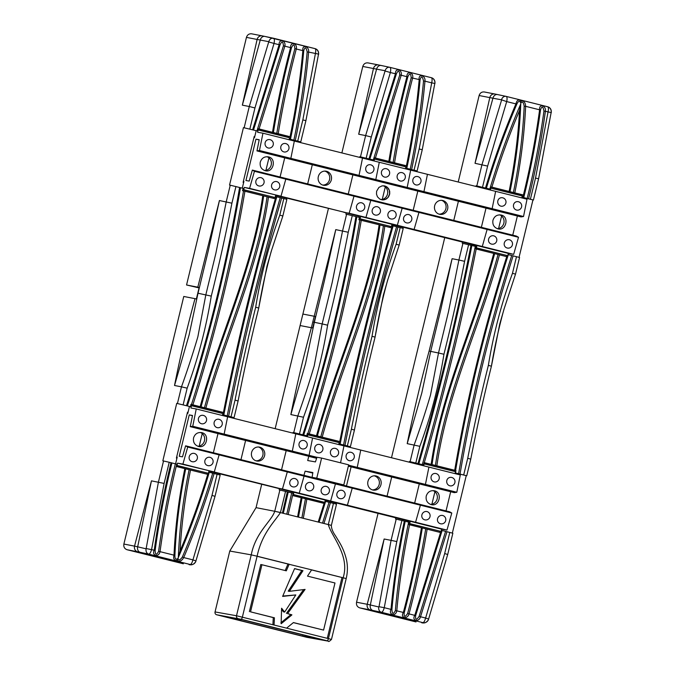 <?xml version="1.0" encoding="UTF-8"?>
<svg xmlns="http://www.w3.org/2000/svg" width="675" height="675" viewBox="0 0 675 675"><rect width="100%" height="100%" fill="white"/><g stroke="black" fill="none" stroke-linecap="round" stroke-linejoin="round"><path stroke-width="1.01" d="M328.413 208.558L302.889 314.052L315.503 316.516L314.111 322.253A2460.974 2321.249 100.1 0 0 312.727 327.999A29.582 0.633 -166.4 0 0 311.352 327.729L300.105 325.544L302.889 314.052L314.162 316.246A29.565 0.633 13.6 0 1 315.503 316.516L314.542 320.49M302.628 636.12L224.716 616.646L242.688 619.852L320.608 639.326L302.628 636.12L302.923 634.905M325.569 501.356L324.945 503.643L324.076 503.407L318.203 522.045L328.312 524.568C331.391 536.262 350.19 555.601 343.145 577.724L328.413 638.617L286.58 628.155L293.431 622.561L323.587 630.096L334.986 582.989L307.496 576.121L311.631 569.843L346.199 578.559C347.684 572.316 347.794 566.123 346.528 559.972C344.933 553.213 342.368 546.986 338.808 541.291L335.618 536.009C332.817 532.06 331.4 528.525 331.358 525.412L336.504 504.149L325.004 501.255M338.901 443.812L350.401 446.707L349.726 447.314M338.884 443.888L349.886 446.639M293.068 432.439L306.762 435.755L293.068 432.439L292.908 433.114M324.076 503.407L292.722 495.577L293.279 493.273L279.172 489.89L279.45 488.742M303.699 434.978C326.498 363.572 344.199 290.832 356.813 216.759L346.587 214.279L342.554 230.943L332.168 282.555L322.161 323.916L314.356 322.304A29.557 0.633 -166.4 0 0 314.111 322.253A2477.292 2337.162 100.1 0 0 312.727 327.999A29.649 0.633 -166.4 0 0 311.352 327.729C303.497 356.484 296.671 385.433 290.866 414.568L305.463 363.909L314.356 322.304L324.363 280.943L335.77 229.618L311.352 327.729L300.105 325.544L275.155 428.676M340.141 444.091C354.712 370.626 372.389 297.877 393.162 225.838L392.453 225.644L391.897 227.939L358.872 219.729L359.463 217.434L356.813 216.759M359.851 219.957C347.473 292.427 330.126 363.631 307.817 433.569L340.175 441.644L339.626 443.939M306.762 435.755L307.268 433.451L307.817 433.569M340.175 441.644L338.268 441.298L338.015 442.327M323.544 502.158L323.291 503.212M350.401 446.707L354.434 430.043C360.517 398.891 367.402 367.917 375.081 337.129L375.081 337.129C378.245 318.001 382.404 299.135 387.543 280.505L399.187 245.067L403.22 228.412L393.162 225.838M396.579 226.69C375.832 298.654 358.163 371.402 343.567 444.943M405.608 168.067L417.116 170.961L416.433 171.568M402.975 227.197L402.722 228.243M373.773 160.068L359.783 156.701L373.773 160.068L374.279 157.756L375.41 158.026L406.873 165.89L406.325 168.193M346.587 214.279L345.878 214.144L346.157 212.996M392.453 225.644L391.711 225.509M416.593 170.893L405.591 168.143M369.849 159.097L396.326 74.047C398.132 69.938 399.288 70.208 399.786 74.866L373.3 159.958M329.046 502.234L322.515 523.142M319.089 522.264L325.628 501.382M390.251 226.412L389.998 227.467M382.261 199.42L385.29 186.916M291.701 492.902L286.74 514.198M283.281 513.337L288.242 492.033M336.268 502.943L336.015 503.989M328.345 524.45L331.231 525.403L328.312 524.568L333.458 503.314M215.047 611.93A2.362 2.228 100.1 0 0 216.65 614.765L241.051 619.27A2.362 0.785 104 0 0 242.376 617.11L257.108 556.217L289.153 564.224L286.31 570.831L261.934 564.739L250.535 611.845L274.421 617.811L274.075 625.033L236.503 615.752L215.047 611.93L229.778 551.036L256.053 507.651L261.698 484.304M295.819 594.937L282.623 596.405L294.578 568.603L302.974 570.696L289.373 591.334L305.083 589.418L287.584 613.6L291.836 614.992L281.137 623.742L281.593 608.226L284.639 612.082L295.819 594.937L282.774 596.05M284.639 612.082L283.475 611.871L281.534 609.415M291.836 614.992L290.68 614.79L280.884 622.789M291.743 614.638L290.68 614.79M287.584 613.6L290.579 614.436M303.64 589.587L286.419 613.389M289.373 591.334L288.217 591.131L301.818 570.493L302.974 570.696M294.545 568.679L301.818 570.493M311.588 569.919L341.989 577.513L327.274 638.331M343.145 577.724L341.989 577.513M323.587 630.096L293.355 622.62M274.421 617.811L273.265 617.6L272.919 624.746M250.535 611.845L273.265 617.6M261.934 564.739L260.778 564.528L249.379 611.634M311.631 569.843L287.989 564.022L285.188 570.544M257.091 556.293L287.989 564.022M216.65 614.765L307.015 637.352A2.362 2.228 100.1 0 0 307.302 637.403M341.871 152.93L362.787 66.454L373.461 68.529L358.687 134.232L376.599 69.137A11684.638 730.088 15.4 0 1 385.13 70.74A4.733 3.763 -78 0 1 389.694 67.289A4.733 3.763 -78 0 1 389.829 67.323C390.8 67.753 390.977 69.483 390.361 72.52L395.457 73.794L368.972 158.853M368.255 62.952L368.035 62.902C365.42 62.648 363.673 63.838 362.787 66.454M256.053 507.651L274.733 511.279C271.578 521.21 255.639 532.263 251.235 554.858L257.108 556.217C261.9 533.52 274.303 522.003 280.429 512.603L318.203 522.045M279.88 490.025L274.733 511.279L280.429 512.603L285.567 491.349M406.797 168.328C412.973 139.067 417.403 109.544 420.086 79.76C421.259 75.659 422.407 76.081 423.52 81.025C420.803 110.658 416.374 140.046 410.214 169.18M423.52 81.025L424.963 81.169C425.798 75.381 418.179 73.069 419.183 79.718C416.585 108.641 412.324 137.329 406.401 165.772M274.733 511.279L280.454 512.485M406.873 165.89L404.975 165.552L404.73 166.59M374.254 157.874L404.975 165.552M359.615 157.368L359.783 156.701M307.252 433.553L338.268 441.298M305.446 498.774L301.868 517.961M383.4 225.838C373.022 298.679 340.023 365.943 320.794 436.818M298.46 517.134L302.046 497.922M317.393 435.966C336.428 365.504 369.546 298.173 379.991 224.986M385.13 70.74L365.631 135.582L358.687 134.232M420.086 79.76L412.619 78.081C414.011 72.191 406.569 70.403 406.932 76.663C399.566 104.6 393.533 132.84 388.834 161.384M389.711 161.62C394.402 133.085 400.435 104.853 407.801 76.925C409.641 72.824 410.771 73.086 411.21 77.718C403.836 105.671 397.803 133.92 393.12 162.472M422.255 149.698L434.818 83.455L431.713 82.848C432.321 79.81 432.194 78.097 431.325 77.692L389.829 67.323M375.41 158.026L401.195 75.229C402.545 69.339 395.061 67.5 395.457 73.794L396.326 74.047M385.231 71.061L390.361 72.52A27411.328 25854.981 -79.9 0 0 371.292 137.025L365.631 135.582L360.484 156.836M299.464 433.898L303.497 417.243C314.491 387.366 322.523 356.678 327.603 325.181L322.161 323.916L314.212 365.774C309.445 382.075 303.969 398.79 297.81 415.918L293.777 432.582M378.717 64.986A4.733 4.278 101 0 0 378.515 64.935A4.733 4.278 101 0 0 373.461 68.529A29.616 0.793 13.5 0 1 376.599 69.137A4.733 3.763 102 0 1 381.223 65.492L389.863 67.331M411.632 169.518C417.8 140.324 422.246 110.869 424.963 81.169L431.713 82.848A27411.328 25854.981 -79.9 0 1 419.175 148.989L422.255 149.715L417.116 170.961M375.047 337.129L383.307 295.312L387.998 279.045M431.359 77.701C435.763 79.051 434.978 84.78 434.818 83.455L434.86 83.168A4.733 4.725 63.3 0 0 431.392 77.709M499.677 214.861A7.096 6.691 -79.9 0 1 497.222 228.639M492.944 220.303C494.362 216.219 497.112 214.464 501.179 215.047C509.583 216.709 506.022 231.339 497.846 228.833C493.973 227.433 492.337 224.589 492.944 220.303M500.749 214.954L501.179 215.047M498.268 228.926L497.846 228.833M517.388 215.992L512.747 235.162M481.368 227.323L486.008 208.145L481.368 227.323M521.767 197.893L522.239 195.953L490.286 188.013M523.53 216.515L527.015 199.201L410.67 170.125L407.185 187.439L492.142 208.668L495.627 191.363L492.142 208.668L523.53 216.515L521.033 216.903L489.645 209.056L492.142 208.668L489.645 209.056L404.688 187.827L407.185 187.439M516.392 236.073L518.501 237.279L487.114 229.441L485.004 228.226L400.056 206.997L402.165 208.204L397.33 225.273L482.288 246.51L487.114 229.441L485.004 228.226L516.392 236.073M475.993 247.877L507.786 255.698L508.343 253.403L513.667 254.348L518.501 237.279M516.586 210.06A4.286 4.008 -98.8 0 1 516.763 201.665A4.286 4.286 0 0 1 521.657 205.242A4.286 4.286 0 0 1 518.079 210.136A4.286 4.008 -98.8 0 1 516.586 210.06M500.892 206.145A4.286 4.008 -98.8 0 1 501.078 197.741A4.286 4.286 0 0 1 505.963 201.319A4.286 4.286 0 0 1 502.386 206.213A4.286 4.008 -98.8 0 1 500.892 206.145M509.406 239.752A4.286 4.025 -60.2 0 1 510.368 240.14A4.286 4.286 0 0 1 511.962 245.987A4.286 4.286 0 0 1 506.107 247.573A4.286 4.025 -60.2 0 1 509.406 239.752M493.712 235.828A4.286 4.025 -60.2 0 1 494.674 236.216A4.286 4.286 0 0 1 496.268 242.063A4.286 4.286 0 0 1 490.421 243.65A4.286 4.025 -60.2 0 1 493.712 235.828M513.667 254.348L482.288 246.51L487.114 229.441L402.165 208.204M508.343 253.403L476.955 245.557L482.288 246.51L475.217 245.244L474.964 246.291M507.786 255.698L476.398 247.852L476.955 245.557M488.843 188.916L488.675 189.624M490.388 190.046L490.852 188.114M266.996 156.71A7.096 6.691 -79.9 0 1 264.541 170.497M260.272 162.152C261.689 158.068 264.431 156.313 268.498 156.895C276.91 158.557 273.35 173.188 265.165 170.682C261.293 169.29 259.664 166.447 260.272 162.152M268.076 156.803L268.498 156.895M265.587 170.775L265.165 170.682M284.715 157.84L280.074 177.01L284.715 157.84M242.806 189.599L275.105 197.547L275.662 195.252L280.994 196.206L285.82 179.128L370.777 200.365L368.668 199.159L283.711 177.922L285.82 179.128L283.711 177.922L252.332 170.083L249.21 181.094L245.945 180.512L255.952 139.151L259.175 139.953M255.952 139.151L259.217 139.733L256.964 150.905L259.462 150.517L262.946 133.211L257.622 132.258L258.171 129.963L257.681 129.87M289.086 139.742L289.558 137.801L258.171 129.963M256.964 150.905L288.352 158.752L290.849 158.363L294.334 141.05L262.946 133.211M243.861 181.643L243.312 181.507M283.905 151.917A4.286 4.008 -98.8 0 1 284.091 143.513A4.286 4.286 0 0 1 288.976 147.091A4.286 4.286 0 0 1 285.398 151.985A4.286 4.008 -98.8 0 1 283.905 151.917M268.211 147.994A4.286 4.008 -98.8 0 1 268.397 139.59A4.286 4.286 0 0 1 273.291 143.168A4.286 4.286 0 0 1 269.705 148.061A4.286 4.008 -98.8 0 1 268.211 147.994M276.725 181.6A4.286 4.025 -60.2 0 1 277.695 181.988A4.286 4.286 0 0 1 279.281 187.836A4.286 4.286 0 0 1 273.434 189.422A4.286 4.025 -60.2 0 1 276.725 181.6M261.031 177.677A4.286 4.025 -60.2 0 1 262.001 178.065A4.286 4.286 0 0 1 263.587 183.912A4.286 4.286 0 0 1 257.74 185.507A4.286 4.025 -60.2 0 1 261.031 177.677M275.105 197.547L243.717 189.709L244.274 187.405L280.994 196.206L285.82 179.128L254.441 171.29L252.332 170.083M359.142 218.675L391.441 226.623L391.998 224.328L249.607 188.359L254.441 171.29M244.274 187.405L249.607 188.359M242.814 189.548L243.717 189.709M243.38 181.254L243.928 181.356L242.283 188.165M256.163 130.764L254.492 137.692L253.935 137.599M375.806 179.592L379.291 162.287L294.334 141.05L290.849 158.363L375.806 179.592L373.309 179.98L288.352 158.752L290.849 158.363L259.462 150.517M384.286 185.861L386.918 186.967L388.741 188.916L389.694 191.413L389.711 193.978L388.403 197.083L386.336 198.982L382.852 199.927L379.789 199.091L377.452 196.796L376.49 194.113L376.616 191.227L378.92 187.405L382.134 185.861L384.674 185.937L387.332 187.321L389.34 190.367L389.602 193.97L388.015 197.438L385.214 199.479L381.805 199.825M381.772 199.825A7.096 6.691 100.1 0 0 389.568 194.003A7.096 6.691 100.1 0 0 384.261 185.853A7.096 6.691 -79.9 0 1 389.568 194.003A7.096 6.691 -79.9 0 1 381.772 199.825A7.096 6.691 100.1 0 0 389.568 194.003A7.096 6.691 100.1 0 0 384.261 185.853M434.658 205.748A7.096 6.691 -79.9 0 1 447.736 208.541A7.096 6.691 -79.9 0 1 439.906 214.355A7.096 6.691 -79.9 0 1 434.658 205.748M441.509 200.289A7.096 6.691 -79.9 0 1 439.045 214.135M475.217 245.244L391.973 224.446M275.636 195.37L397.33 225.273M318.313 176.673A7.096 6.691 -79.9 0 1 331.4 179.466A7.096 6.691 -79.9 0 1 323.561 185.279A7.096 6.691 -79.9 0 1 318.313 176.673M325.173 171.214A7.096 6.691 -79.9 0 1 322.701 185.06M365.943 217.434L370.777 200.365M383.282 185.768A7.096 6.691 -79.9 0 1 380.818 199.564M418.939 212.397L416.829 211.191L351.894 194.965L354.004 196.172L418.939 212.397L414.104 229.466L349.169 213.241L354.004 196.172M384.556 177.069A4.286 4.008 -98.8 0 1 384.733 168.666A4.286 4.286 0 0 1 389.627 172.243A4.286 4.286 0 0 1 386.049 177.137A4.286 4.008 -98.8 0 1 384.556 177.069M400.241 180.984A4.286 4.008 -98.8 0 1 400.427 172.589A4.286 4.286 0 0 1 405.321 176.167A4.286 4.286 0 0 1 401.743 181.06A4.286 4.008 -98.8 0 1 400.241 180.984M368.862 173.146A4.286 4.008 -98.8 0 1 369.039 164.742A4.286 4.286 0 0 1 373.933 168.32A4.286 4.286 0 0 1 370.356 173.213A4.286 4.008 -98.8 0 1 368.862 173.146M415.935 184.908A4.286 4.008 -98.8 0 1 416.121 176.512A4.286 4.286 0 0 1 421.014 180.09A4.286 4.286 0 0 1 417.428 184.984A4.286 4.008 -98.8 0 1 415.935 184.908M421.462 192.021L356.535 175.787L359.032 175.407L362.517 158.093L427.444 174.319L423.959 191.632L421.462 192.021M423.959 191.632L359.032 175.407M405.43 168.818L405.894 166.877L374.017 158.946M374.043 160.971L374.515 159.038M372.507 159.84L372.33 160.549M358.872 216.177L358.619 217.232M391.441 226.623L360.062 218.784L360.619 216.481L343.845 212.287L349.169 213.241M359.159 218.624L360.062 218.784M414.104 229.466L360.619 216.481M377.367 206.752A4.286 4.025 -60.2 0 1 378.337 207.141A4.286 4.286 0 0 1 379.924 212.988A4.286 4.286 0 0 1 374.077 214.582A4.286 4.025 -60.2 0 1 377.367 206.752M393.061 210.676A4.286 4.025 -60.2 0 1 394.031 211.064A4.286 4.286 0 0 1 395.618 216.911A4.286 4.286 0 0 1 389.77 218.497A4.286 4.025 -60.2 0 1 393.061 210.676M361.682 202.829A4.286 4.025 -60.2 0 1 362.644 203.217A4.286 4.286 0 0 1 364.238 209.064A4.286 4.286 0 0 1 358.383 210.659A4.286 4.025 -60.2 0 1 361.682 202.829M408.755 214.591A4.286 4.025 -60.2 0 1 409.725 214.979A4.286 4.286 0 0 1 411.311 220.835A4.286 4.286 0 0 1 405.464 222.421A4.286 4.025 -60.2 0 1 408.755 214.591M432.962 490.598A7.096 6.691 -79.9 0 1 430.507 504.385M426.237 496.049C427.655 491.957 430.397 490.21 434.472 490.792C442.876 492.446 439.315 507.085 431.131 504.579C427.258 503.179 425.63 500.335 426.237 496.049M434.042 490.7L434.472 490.792M431.553 504.664L431.131 504.579M450.681 491.737L446.04 510.907M414.661 503.061L419.293 483.891L414.661 503.061M455.06 473.639L455.524 471.698L423.782 463.792M456.815 492.261L425.436 484.414L422.938 484.802L454.317 492.64L456.815 492.261L460.299 474.947L343.963 445.871L340.554 462.805M449.685 511.819L451.794 513.025L420.407 505.178L418.298 503.972L333.34 482.743L335.45 483.95L330.623 501.019L415.572 522.256L420.407 505.178L418.298 503.972L449.685 511.819M409.278 523.623L441.07 531.444L441.627 529.149L446.96 530.094L451.794 513.025M449.871 485.806A4.286 4.008 -98.8 0 1 450.056 477.402A4.286 4.286 0 0 1 454.95 480.988A4.286 4.286 0 0 1 451.373 485.873A4.286 4.008 -98.8 0 1 449.871 485.806M434.185 481.882A4.286 4.008 -98.8 0 1 434.362 473.487A4.286 4.286 0 0 1 439.256 477.065A4.286 4.286 0 0 1 435.679 481.958A4.286 4.008 -98.8 0 1 434.185 481.882M442.69 515.489A4.286 4.025 -60.2 0 1 443.661 515.877A4.286 4.286 0 0 1 445.247 521.733A4.286 4.286 0 0 1 439.4 523.319A4.286 4.025 -60.2 0 1 442.69 515.489M426.997 511.574A4.286 4.025 -60.2 0 1 427.967 511.962A4.286 4.286 0 0 1 429.553 517.809A4.286 4.286 0 0 1 423.706 519.396A4.286 4.025 -60.2 0 1 426.997 511.574M446.96 530.094L415.572 522.256L420.407 505.178L335.45 483.95M441.627 529.149L410.248 521.303L415.572 522.256L408.502 520.99L408.248 522.037M441.07 531.444L409.691 523.597L410.248 521.303M422.137 464.653L421.959 465.362M423.672 465.792L424.145 463.852M425.436 484.414L428.92 467.1L425.436 484.414L348.57 465.202L357.252 467.378L354.755 467.758L348.342 466.155L422.938 484.802L425.436 484.414M200.289 432.456A7.096 6.691 -79.9 0 1 197.834 446.234M193.556 437.898C194.974 433.814 197.724 432.059 201.791 432.641C210.195 434.303 206.643 448.934 198.458 446.428C194.586 445.028 192.949 442.184 193.556 437.898M201.361 432.548L201.791 432.641M198.88 446.521L198.458 446.428M218 433.586L213.368 452.756L218 433.586M176.631 465.48L208.398 473.293L208.955 470.998L214.279 471.943L219.113 454.874L304.071 476.111L301.961 474.896L217.004 453.667L219.113 454.874L217.004 453.667L185.617 445.821L182.503 456.84L179.238 456.258L189.245 414.897L192.459 415.699M189.245 414.897L192.51 415.479L190.257 426.651L192.755 426.262L196.239 408.957L190.907 408.004L191.464 405.709L190.671 405.565M222.379 415.488L222.851 413.547L191.464 405.709M190.257 426.651L221.645 434.498L224.142 434.109L227.627 416.796L196.239 408.957M177.145 457.388L176.605 457.253M217.198 427.655A4.286 4.008 -98.8 0 1 217.375 419.259A4.286 4.286 0 0 1 222.269 422.837A4.286 4.286 0 0 1 218.692 427.731A4.286 4.008 -98.8 0 1 217.198 427.655M201.504 423.74A4.286 4.008 -98.8 0 1 201.69 415.336A4.286 4.286 0 0 1 206.575 418.913A4.286 4.286 0 0 1 202.998 423.807A4.286 4.008 -98.8 0 1 201.504 423.74M210.018 457.346A4.286 4.025 -60.2 0 1 210.98 457.734A4.286 4.286 0 0 1 212.574 463.582A4.286 4.286 0 0 1 206.719 465.168A4.286 4.025 -60.2 0 1 210.018 457.346M194.324 453.423A4.286 4.025 -60.2 0 1 195.286 453.811A4.286 4.286 0 0 1 196.881 459.658A4.286 4.286 0 0 1 191.033 461.244A4.286 4.025 -60.2 0 1 194.324 453.423M208.398 473.293L177.01 465.455L177.567 463.151L214.279 471.943L219.113 454.874L187.726 447.036L185.617 445.821M331.012 482.077L350.114 486.937L352.232 488.143L347.397 505.212L342.065 504.259L182.9 464.105L187.726 447.036M177.567 463.151L182.9 464.105M176.664 457L177.213 457.102L175.576 463.877M189.456 406.51L187.777 413.438L187.228 413.336M309.091 455.338L312.576 438.033L227.627 416.796L224.142 434.109L309.091 455.338L306.593 455.726L221.645 434.498L224.142 434.109L192.755 426.262M321.604 458.072L348.663 464.83L343.794 484.937L312.103 477.352L316.744 478.178L321.604 458.072L316.963 457.245L315.436 461.911L307.699 460.536L308.762 456.266L289.82 451.533L292.317 451.145L295.802 433.839L360.737 450.065L357.252 467.378L354.755 467.758L348.342 466.155M316.617 458.317L308.551 456.3M343.794 484.937L316.744 478.178M312.778 473.074L305.125 471.158L312.863 472.542L312.103 477.352M331.003 482.102L303.944 475.343L305.125 471.158M208.921 471.116L325.291 500.074L324.734 502.369L293.347 494.522L293.903 492.227L277.13 488.033L282.462 488.987L287.297 471.918L285.179 470.703L303.944 475.343M342.048 490.337A4.286 4.025 -60.2 0 1 343.01 490.725A4.286 4.025 -60.2 0 0 337.146 492.944A4.286 4.025 -60.2 0 0 338.757 498.167A4.286 4.025 -60.2 0 1 342.048 490.337M349.228 460.654A4.286 4.008 -98.8 0 1 349.414 452.25A4.286 4.008 -98.8 0 0 349.228 460.654A4.286 4.008 -98.8 0 0 350.722 460.721A4.286 4.008 -98.8 0 1 349.228 460.654M294.967 478.575A4.286 4.025 -60.2 0 1 295.937 478.963A4.286 4.025 -60.2 0 0 290.064 481.182A4.286 4.025 -60.2 0 0 291.676 486.405A4.286 4.025 -60.2 0 1 294.967 478.575M302.147 448.892A4.286 4.008 -98.8 0 1 302.332 440.488A4.286 4.008 -98.8 0 0 302.147 448.892A4.286 4.008 -98.8 0 0 303.649 448.959A4.286 4.008 -98.8 0 1 302.147 448.892M333.534 456.73A4.286 4.008 -98.8 0 1 333.72 448.335A4.286 4.008 -98.8 0 0 333.534 456.73A4.286 4.008 -98.8 0 0 335.028 456.806A4.286 4.008 -98.8 0 1 333.534 456.73M317.841 452.807A4.286 4.008 -98.8 0 1 318.026 444.412A4.286 4.008 -98.8 0 0 317.841 452.807A4.286 4.008 -98.8 0 0 319.334 452.883A4.286 4.008 -98.8 0 1 317.841 452.807M326.354 486.413A4.286 4.025 -60.2 0 1 327.324 486.802A4.286 4.025 -60.2 0 0 321.452 489.021A4.286 4.025 -60.2 0 0 323.063 494.243A4.286 4.025 -60.2 0 1 326.354 486.413M310.66 482.498A4.286 4.025 -60.2 0 1 311.631 482.887A4.286 4.025 -60.2 0 0 305.758 485.097A4.286 4.025 -60.2 0 0 307.37 490.32A4.286 4.025 -60.2 0 1 310.66 482.498M325.291 500.074L347.397 505.212L282.462 488.987L287.297 471.918L352.232 488.143L287.297 471.918L285.179 470.703L350.114 486.937L352.232 488.143L347.397 505.212L277.13 488.033L325.291 500.074L324.734 502.369L322.996 502.057L292.967 494.556L324.734 502.369L293.347 494.522L293.903 492.227L330.623 501.019M338.723 444.563L339.188 442.623L307.007 434.641L307.8 434.784L307.336 436.717L307.8 434.784L339.188 442.623L338.723 444.563M292.165 491.915L291.921 492.944L292.165 491.915M305.792 435.586L305.623 436.295L305.792 435.586M316.642 458.232L289.82 451.533L292.317 451.145L316.946 457.304L292.317 451.145L295.802 433.839L360.737 450.065L357.252 467.378L348.57 465.202M367.942 481.486A7.096 6.691 -79.9 0 1 381.029 484.287A7.096 6.691 -79.9 0 1 373.191 490.092A7.096 6.691 -79.9 0 1 367.942 481.486M374.802 476.035A7.096 6.691 -79.9 0 1 372.33 489.881M408.502 520.99L325.266 500.192M251.606 452.419A7.096 6.691 -79.9 0 1 264.684 455.212A7.096 6.691 -79.9 0 1 256.854 461.025A7.096 6.691 -79.9 0 1 251.606 452.419M258.466 446.96A7.096 6.691 -79.9 0 1 255.994 460.806M299.236 493.18L304.071 476.111M423.512 464.906L409.413 461.514L423.512 464.906L424.069 462.603L454.705 470.264L455.979 470.618L455.456 472.922L466.746 475.782L455.22 472.964M426.085 622.274A4.733 4.725 -116.7 0 1 426.009 622.316C429.789 619.051 428.026 619.54 428.6 619.102L425.613 618.03C424.761 621.025 423.849 622.561 422.862 622.637A23344.563 500.394 13.6 0 1 422.432 622.856A4.733 4.725 64 0 0 425.613 622.51L426.085 622.274A4.733 4.725 -116.7 0 0 428.507 619.388L447.702 554.487L452.849 533.225L441.973 530.44L441.366 532.735L409.025 524.644L409.59 522.349L395.508 518.965L395.786 517.818M441.973 530.44L441.34 530.331M466.222 475.715L452.351 533.064M447.576 554.479L444.682 553.525A27411.328 25854.981 -79.9 0 1 425.613 618.03L420.517 616.756L447.002 531.697M445.593 531.36L419.108 616.402C416.424 620.359 415.268 620.089 415.648 615.583L442.133 530.491M439.881 531.233L439.627 532.288M431.89 504.242L434.919 491.737M396.799 541.561L391.078 540.354L379.012 606.715L384.261 607.694A27411.328 25854.981 -79.9 0 1 396.799 541.561L401.912 520.425M408.637 522.121C402.46 551.382 398.031 580.905 395.339 610.689L396.79 610.824C399.389 581.909 403.65 553.222 409.573 524.779M455.583 470.5C467.961 398.031 485.308 326.827 507.617 256.88L475.748 248.898L476.305 246.603L475.284 246.367C460.738 319.857 443.062 392.605 422.272 464.611M395.339 610.689C393.297 614.638 392.15 614.216 391.913 609.424C394.63 579.791 399.06 550.403 405.219 521.269M418.854 463.759C439.627 391.812 457.304 319.064 471.867 245.514L462.223 243.219L462.502 242.072M475.284 246.367L471.867 245.514M391.913 609.424L391.011 609.382C388.311 614.832 395.66 617.102 396.79 610.824L403.355 612.47C399.938 617.996 407.43 619.793 409.033 613.887C416.407 585.951 422.44 557.71 427.14 529.166M466.746 475.782L470.77 459.118C476.854 427.958 483.739 396.993 491.417 366.196C494.589 347.068 498.749 328.185 503.888 309.555L515.523 274.143L519.556 257.487L508.056 254.585M521.952 197.142L533.452 200.036L521.927 197.218M476.12 185.768L490.05 189.127L476.12 185.768L475.959 186.443M409.244 462.189L409.413 461.514M429.114 351.067C420.77 381.738 413.471 412.594 407.202 443.644L421.808 392.993L430.692 351.38L440.699 310.019L452.107 258.694L429.114 351.067A29.557 0.633 -166.4 0 1 430.692 351.38L438.505 352.991L430.549 394.85M482.515 187.237L487.628 166.092L475.023 163.308L492.936 98.213A11684.638 730.088 15.4 0 1 501.474 99.816A4.733 3.763 -78 0 1 506.039 96.365A4.733 3.763 -78 0 1 506.166 96.398C507.136 96.82 507.313 98.558 506.697 101.588L515.936 103.899C504.2 131.338 494.058 159.359 485.511 187.979M458.207 182.005L479.123 95.529L489.797 97.605L475.023 163.308M379.012 606.715L378.776 606.96A11684.638 229.821 -168.1 0 1 370.339 604.96L384.134 539.004L367.217 604.285L356.552 602.21L378.042 513.38M391.5 457.751L444.749 237.634M384.134 539.004L391.078 540.354L396.217 519.1M486.388 188.215C494.91 159.68 505.035 131.718 516.738 104.347L515.936 103.899C516.755 100.195 518.434 99.174 520.957 100.82L520.881 102.878C522.433 101.216 523.53 102.338 524.18 106.237C522.863 135.186 519.269 163.949 513.38 192.527L523.252 194.974L522.695 197.277M490.05 189.127L490.539 186.815L491.898 187.144C499.778 161.097 508.992 135.548 519.548 110.506L520.771 103.891C508.815 131.659 498.487 160.059 489.805 189.076M516.738 104.347C518.24 100.921 519.615 100.474 520.864 102.997L520.881 102.878M520.771 103.883L520.864 102.997M498.606 228.496L501.626 215.992M523.252 194.974L521.319 194.628L521.066 195.666M506.596 255.488L506.334 256.542M508.376 254.644L507.617 256.88M535.52 178.065L538.591 178.791L551.154 112.523L548.049 111.923A27411.328 25854.981 -79.9 0 1 535.52 178.065L530.407 199.201M523.741 197.556C530.879 168.666 536.473 139.455 540.515 109.924L539.612 109.814C535.579 139.303 529.993 168.463 522.863 197.319M540.515 109.924C541.865 105.815 543.012 106.194 543.949 111.063C540.11 139.328 534.524 168.446 527.192 198.416M511.734 255.471C488.945 326.886 471.234 399.625 458.62 473.698M543.949 111.063L545.383 111.257C546.362 105.443 538.793 103.267 539.612 109.814L525.631 106.321C525.378 102.364 523.825 100.533 520.965 100.828M455.979 470.618L454.604 470.374L454.359 471.403M532.938 199.969L519.058 257.318M490.514 186.933L521.319 194.628M424.035 462.738L454.604 470.374M491.898 187.144L513.38 192.527M509.988 191.683C515.717 163.797 519.261 135.734 520.611 107.494A570.729 538.329 100.1 0 0 520.771 103.891M432.034 464.611C442.412 391.778 475.411 324.506 494.64 253.64M498.04 254.483C479.005 324.945 445.88 392.285 435.443 465.463M524.18 106.237L525.631 106.321C524.323 134.789 520.712 163.637 514.797 192.864M422.432 622.856A24.882 0.532 13.6 0 1 421.757 622.797L422.17 622.882A4.733 4.598 98.5 0 0 422.17 622.882A4.733 4.598 98.5 0 0 422.297 622.898M416.019 621.945L359.792 607.897L370.254 609.93A24.882 0.532 13.6 0 1 372.878 610.47A23344.563 500.394 13.6 0 1 381.358 612.267C382.455 612.217 383.417 610.689 384.261 607.694L391.011 609.382C393.727 579.682 398.174 550.226 404.342 521.033M356.552 602.21C356.138 605.062 357.218 606.96 359.792 607.897M484.591 92.019L484.372 91.977C481.756 91.724 480.009 92.914 479.123 95.529M425.714 528.829C421.031 557.373 414.998 585.605 407.632 613.524C404.916 617.473 403.785 617.212 404.215 612.74C411.598 584.786 417.631 556.529 422.314 527.977M440.564 532.516L414.779 615.322C411.421 620.857 418.922 622.696 420.517 616.756L419.108 616.402M547.729 106.785A4.733 4.725 63.3 0 1 551.197 112.244L551.154 112.523C551.281 113.83 552.184 108.245 547.695 106.777L547.695 106.777C548.53 107.173 548.665 108.886 548.049 111.923L545.383 111.257C541.544 139.573 535.95 168.742 528.601 198.754M506.242 96.415L547.661 106.768L506.166 96.398M426.009 622.316A4.733 4.725 -116.7 0 1 422.862 622.637L381.358 612.267A4.733 3.763 102 0 1 378.776 606.96M499.643 324.397L504.267 308.348M515.523 274.143L512.477 273.308C501.483 303.185 493.45 333.872 488.371 365.361L491.425 366.204L499.66 324.397M501.474 99.816L506.697 101.588A27411.328 25854.981 -79.9 0 0 487.628 166.092M501.567 100.136L481.967 164.658L476.828 185.912M495.053 94.061A4.733 4.278 101 0 0 494.859 94.011A4.733 4.278 101 0 0 489.797 97.605A29.616 0.793 13.5 0 1 492.936 98.213A4.733 3.763 102 0 1 497.559 94.567L506.199 96.407M452.107 258.694L458.899 260.018L448.504 311.622L438.505 352.991L443.939 354.257C451.626 323.468 458.511 292.494 464.586 261.335L468.619 244.679M430.566 394.858C425.782 411.151 420.306 427.866 414.146 444.994L410.113 461.649M372.878 610.47A4.733 3.763 102 0 1 370.339 604.96A29.616 0.473 -166.3 0 0 367.217 604.285A4.733 4.278 101 0 0 370.254 609.93M280.235 197.623C259.462 269.57 241.793 342.318 227.222 415.868L234.065 417.631L238.098 400.975C244.181 369.816 251.058 338.842 258.744 308.053L258.744 308.053C261.908 288.925 266.06 270.059 271.198 251.429L282.85 215.992L286.875 199.336L275.375 196.442M289.271 138.991L300.772 141.885L300.097 142.493M289.254 139.075L300.257 141.826M243.439 127.626L257.437 130.992L243.439 127.626L229.542 185.068L230.251 185.203L226.218 201.867L215.831 253.479L205.824 294.84L197.876 336.698M276.117 196.568L275.552 198.863L267.064 196.762L242.528 190.654L243.127 188.359L230.251 185.203M268.793 41.664L249.286 106.507L242.35 105.157L260.255 40.061A11684.638 730.088 15.4 0 1 268.793 41.664A4.733 3.763 -78 0 1 273.358 38.222A4.733 3.763 -78 0 1 273.485 38.247C274.463 38.678 274.641 40.407 274.025 43.445L279.121 44.719L252.627 129.777M199.049 287.904L186.553 284.977L246.451 37.378L257.116 39.454L242.35 105.157M186.553 284.977L199.167 287.44L197.775 293.186A2477.292 2337.162 100.1 0 0 196.391 298.932A29.649 0.633 -166.4 0 0 195.016 298.654L183.769 296.468L123.871 544.058C123.457 546.91 124.537 548.809 127.111 549.745L137.573 551.779A24.882 0.532 13.6 0 1 140.206 552.319A23344.563 500.394 13.6 0 1 148.686 554.116C149.774 554.065 150.736 552.547 151.58 549.551A27411.328 25854.981 -79.9 0 1 164.118 483.41L169.231 462.274L162.835 460.814L176.732 403.363L190.418 406.679L176.732 403.363M195.016 298.654C187.161 327.409 180.326 356.358 174.521 385.493L189.127 334.842L198.011 293.228L208.018 251.868L219.426 200.543L197.817 287.17M244.148 127.761L249.286 106.507L254.956 107.949A27411.328 25854.981 -79.9 0 1 274.025 43.445L268.895 41.985M253.505 130.022L279.99 44.972C281.796 40.863 282.952 41.133 283.449 45.799L256.964 130.882M257.437 130.992L257.943 128.68L259.073 128.95L290.528 136.822L289.988 139.118M254.77 136.544L254.222 136.409L243.11 182.368L243.65 182.503M265.925 170.345L268.954 157.84M290.528 136.822L288.638 136.485L288.385 137.514M273.915 197.336L273.662 198.391M305.918 120.623L318.473 54.38C318.634 55.704 319.427 49.975 315.023 48.625L314.989 48.617C315.858 49.022 315.984 50.743 315.377 53.781A27411.328 25854.981 -79.9 0 1 302.839 119.914L305.91 120.639L300.772 141.885M290.461 139.252C296.637 109.991 301.067 80.468 303.75 50.684L302.847 50.642C300.24 79.566 295.979 108.253 290.064 136.696M243.515 190.882C231.137 263.351 213.789 334.555 191.481 404.494L223.838 412.568L223.282 414.863L223.805 415.015C238.359 341.525 256.027 268.777 276.817 196.762M303.75 50.684C304.923 46.583 306.07 47.005 307.176 51.95C304.467 81.582 300.038 110.97 293.878 140.105M223.805 415.015L227.222 415.868M307.176 51.95L308.627 52.093C309.462 46.305 301.835 43.993 302.847 50.642L296.283 49.005C297.675 43.116 290.233 41.327 290.596 47.587C283.222 75.524 277.189 103.764 272.498 132.308M215.03 496.311L220.168 475.082L209.233 472.281L208.609 474.567L185.709 468.847L176.386 466.501L176.943 464.197L169.231 462.274M209.233 472.281L208.668 472.179M234.065 417.631L233.381 418.238M222.564 414.737L223.282 414.863M222.539 414.813L233.55 417.563M286.639 198.121L286.386 199.167M219.923 473.867L219.67 474.913M217.114 474.238L212.001 495.382L214.895 496.327M212.709 473.158C204.179 501.702 194.062 529.656 182.351 557.035L183.701 557.575C195.438 530.137 205.58 502.116 214.127 473.496M207.74 474.331C199.859 500.377 190.637 525.926 180.082 550.969L178.318 557.491C190.282 529.715 200.602 501.322 209.284 472.306M182.351 557.035C180.023 560.309 178.58 560.748 178.023 558.343L177.981 558.453C175.762 559.997 174.741 558.892 174.918 555.137C176.226 526.188 179.828 497.424 185.709 468.847M189.11 469.699C183.372 497.585 179.828 525.648 178.478 553.888A570.729 538.329 100.1 0 0 178.318 557.491L178.023 558.343M207.208 473.082L206.947 474.137M199.218 446.091L202.238 433.586M188.055 412.29L187.515 412.155L176.394 458.114L176.943 458.249M190.418 406.679L190.932 404.376L191.481 404.494M163.536 460.949L158.397 482.203L146.104 548.817A11684.638 229.821 -168.1 0 1 137.666 546.817L151.453 480.853L164.118 483.41M175.357 463.826C168.218 492.708 162.624 521.927 158.583 551.458L160.026 551.661C164.059 522.172 169.636 493.003 176.774 464.155M158.583 551.458C156.347 555.407 155.199 555.027 155.149 550.319C158.988 522.045 164.573 492.927 171.906 462.966M187.363 405.903C210.153 334.496 227.855 261.757 240.477 187.684M155.149 550.319L154.246 550.218C151.36 555.694 158.743 557.828 160.026 551.661L174.007 555.154C173.095 558.908 174.133 560.647 177.137 560.377C179.533 562.005 181.718 561.068 183.701 557.575L192.932 559.879C192.088 562.874 191.168 564.41 190.181 564.494A23344.563 500.394 13.6 0 1 189.759 564.705A4.733 4.725 64 0 0 192.932 564.359L193.404 564.123A4.733 4.725 -116.7 0 1 190.181 564.494L148.686 554.116A4.733 3.763 102 0 1 146.104 548.817M254.703 136.806L254.163 136.671M187.996 412.552L187.456 412.417M223.838 412.568L221.932 412.223L221.678 413.26M190.907 404.477L221.932 412.223M257.909 128.807L288.638 136.485M267.064 196.762C256.686 269.603 223.687 336.867 204.457 407.742M201.057 406.89C220.092 336.428 253.209 269.097 263.655 195.91M174.918 555.137L174.007 555.154C175.314 526.686 178.926 497.838 184.832 468.61M151.453 480.853L134.536 546.134L123.871 544.058M251.91 33.877L251.691 33.826C249.075 33.573 247.328 34.763 246.451 37.378M189.759 564.705A24.882 0.532 13.6 0 1 189.076 564.654L189.498 564.73A4.733 4.598 98.5 0 0 189.616 564.747M183.338 563.794L127.111 549.745M177.981 558.453L177.137 560.377M273.375 132.545C278.066 104.009 284.099 75.777 291.465 47.849C293.296 43.748 294.435 44.01 294.874 48.642C287.499 76.596 281.467 104.844 276.775 133.397M314.989 48.617L273.485 38.247M259.073 128.95L284.858 46.153C286.208 40.264 278.724 38.424 279.121 44.719L279.99 44.972M197.885 336.707C193.101 353.008 187.633 369.714 181.474 386.843L174.521 385.493M146.34 548.564L154.246 550.218C158.093 521.902 163.688 492.733 171.028 462.721M140.206 552.319A4.733 3.763 102 0 1 137.666 546.817A29.616 0.473 -166.3 0 0 134.536 546.134A4.733 4.278 101 0 0 137.573 551.779M262.373 35.91A4.733 4.278 101 0 0 262.178 35.868A4.733 4.278 101 0 0 262.17 35.859A4.733 4.278 101 0 0 257.116 39.454A29.616 0.793 13.5 0 1 260.255 40.061A4.733 3.763 102 0 1 264.878 36.416L315.023 48.625M315.056 48.634A4.733 4.725 63.3 0 1 318.516 54.093L308.627 52.093C305.91 81.793 301.463 111.248 295.296 140.442M193.328 564.165C197.142 560.866 195.328 561.414 195.919 560.95L195.826 561.237A4.733 4.725 -116.7 0 1 193.404 564.123M215.021 496.336L195.919 560.95L192.932 559.879A27411.328 25854.981 -79.9 0 0 212.001 495.382M258.711 308.053L266.971 266.237L271.662 249.969M314.111 322.253A29.557 0.633 -166.4 0 0 312.778 321.992M303.497 417.243L290.866 414.568M355.936 216.515C343.33 290.571 325.628 363.31 302.822 434.742M327.603 325.181C335.289 294.393 342.166 263.419 348.249 232.267L352.282 215.603M391.686 227.888C371.334 298.375 354.029 369.596 339.77 441.534M344.976 445.272C359.573 371.739 377.241 298.991 397.988 227.028M400.165 227.576L396.132 244.232C385.147 274.109 377.106 304.796 372.035 336.285C364.348 367.082 357.463 398.056 351.388 429.207L347.355 445.871M354.434 430.043L351.388 429.207M399.187 245.067L396.132 244.232M323.933 523.479L330.463 502.571M407.801 76.925L399.786 74.866M335.77 229.618L348.249 232.267M287.373 491.797L282.412 513.101M286.58 628.155L274.075 625.033M241.051 619.27L327.088 640.778L307.015 637.352M307.159 637.377L328.615 641.208A2.362 2.228 -79.9 0 1 328.48 641.174M346.199 578.559L331.467 639.453L328.413 638.617A2.362 0.785 104 0 1 327.088 640.778M229.778 551.036L251.235 554.858L236.503 615.752A2.362 2.228 100.1 0 0 238.115 618.595M419.175 148.989L414.062 170.125M288.149 514.536L293.11 493.231M309.234 433.907C331.552 363.859 348.899 292.655 361.268 220.286M303.286 518.316L306.863 499.103M322.211 437.147C341.381 366.449 374.38 299.202 384.817 226.176M394.538 162.81C399.22 134.257 405.245 106.017 412.619 78.081L411.21 77.718M379.114 224.75C368.736 297.743 335.61 365.091 316.516 435.729M301.177 497.686L297.582 516.89M431.325 77.692L389.897 67.34M389.568 67.264A23344.563 500.394 -166.4 0 0 381.341 65.526A4.733 3.763 102 0 0 381.223 65.492L378.515 64.943A4.733 4.278 101 0 0 378.506 64.935L368.035 62.902M366.179 158.161L371.292 137.025M375.081 337.129L372.035 336.285M458.409 201.251L453.769 220.421M413.184 210.279L417.825 191.109M307.673 183.912L312.306 164.742M348.249 194.054L352.89 174.884M391.702 476.997L387.062 496.167M346.477 486.025L351.118 466.855M240.958 459.658L245.599 440.48M281.543 469.8L286.183 450.622M449.795 532.389L444.682 553.525M407.632 613.524L415.648 615.583M424.288 462.662C444.665 392.183 461.97 320.962 476.204 249.007M415.808 462.974L419.833 446.318L407.202 443.644M462.923 243.354L458.899 260.018L464.586 261.335M506.739 256.643C484.422 326.692 467.075 397.896 454.705 470.264M519.548 110.498C518.113 137.101 514.637 164.084 509.11 191.438M493.763 253.403C474.593 324.093 441.593 391.348 431.156 464.375M421.436 527.74C416.753 556.293 410.729 584.533 403.355 612.47L404.215 612.74M436.86 465.801C447.238 392.808 480.364 325.46 499.449 254.821M520.611 107.494L520.189 107.511M470.998 245.27C456.427 318.811 438.758 391.567 417.985 463.523M419.833 446.318C430.827 416.441 438.86 385.754 443.939 354.257M460.038 474.027C472.643 399.98 490.345 327.24 513.143 255.808M470.77 459.118L467.724 458.283L463.691 474.947M488.371 365.361C480.684 396.157 473.799 427.132 467.724 458.283M516.502 256.643L512.477 273.308M421.757 622.797A4.733 4.598 98.5 0 0 422.153 622.882L423.816 622.974M505.904 96.339A23344.563 500.394 -166.4 0 0 497.686 94.601A4.733 3.763 102 0 0 497.559 94.567L494.859 94.011A4.733 4.278 101 0 0 494.843 94.011L484.372 91.977M219.426 200.543L231.913 203.192L235.938 186.528M249.834 129.085L254.956 107.949M291.465 47.849L283.449 45.799M302.839 119.914L297.726 141.05M275.349 198.813C254.964 269.291 237.668 340.512 223.433 412.467M192.89 404.831C215.215 334.783 232.554 263.579 244.932 191.211M180.082 550.977C181.516 524.374 185.001 497.391 190.519 470.028M205.867 408.071C225.045 337.373 258.044 270.127 268.481 197.1M278.201 133.734C282.876 105.182 288.908 76.942 296.283 49.005L294.874 48.642M262.777 195.674C252.391 268.667 219.265 336.015 200.18 406.654M178.478 553.888L179.364 553.947M181.474 386.843L187.161 388.167C198.146 358.29 206.187 327.603 211.267 296.114L198.011 293.228A29.557 0.633 -166.4 0 0 197.775 293.186M181.465 386.843L177.441 403.507M228.639 416.205C243.203 342.664 260.879 269.907 281.652 197.952M283.829 198.501L279.796 215.156C268.802 245.033 260.769 275.721 255.69 307.218C248.012 338.006 241.127 368.98 235.043 400.132L231.019 416.796M239.6 187.447C226.994 261.495 209.284 334.235 186.486 405.667M273.223 38.197A23344.563 500.394 -166.4 0 0 265.005 36.45A4.733 3.763 102 0 0 264.887 36.416L262.178 35.868M211.267 296.114C218.945 265.317 225.83 234.343 231.913 203.192M183.127 404.831L187.161 388.167M238.098 400.975L235.043 400.132M189.076 564.654A4.733 4.598 98.5 0 0 189.472 564.73A4.733 4.598 98.5 0 0 189.498 564.73M258.744 308.053L255.69 307.218M282.85 215.992L279.796 215.156M331.467 639.453C329.4 641.385 328.455 641.967 328.615 641.208M338.757 498.167A4.286 4.286 0 0 0 344.604 496.572A4.286 4.286 0 0 0 343.01 490.725A4.286 4.286 0 0 1 344.604 496.572A4.286 4.286 0 0 1 338.757 498.167M350.722 460.721A4.286 4.286 0 0 0 354.299 455.836A4.286 4.286 0 0 0 349.414 452.25A4.286 4.286 0 0 1 354.299 455.836A4.286 4.286 0 0 1 350.722 460.721M291.676 486.405A4.286 4.286 0 0 0 297.523 484.81A4.286 4.286 0 0 0 295.937 478.963A4.286 4.286 0 0 1 297.523 484.81A4.286 4.286 0 0 1 291.676 486.405M303.649 448.959A4.286 4.286 0 0 0 307.226 444.066A4.286 4.286 0 0 0 302.332 440.488A4.286 4.286 0 0 1 307.226 444.066A4.286 4.286 0 0 1 303.649 448.959M335.028 456.806A4.286 4.286 0 0 0 338.605 451.913A4.286 4.286 0 0 0 333.72 448.335A4.286 4.286 0 0 1 338.605 451.913A4.286 4.286 0 0 1 335.028 456.806M319.334 452.883A4.286 4.286 0 0 0 322.92 447.989A4.286 4.286 0 0 0 318.026 444.412A4.286 4.286 0 0 1 322.92 447.989A4.286 4.286 0 0 1 319.334 452.883M323.063 494.243A4.286 4.286 0 0 0 328.911 492.657A4.286 4.286 0 0 0 327.324 486.802A4.286 4.286 0 0 1 328.911 492.657A4.286 4.286 0 0 1 323.063 494.243M307.37 490.32A4.286 4.286 0 0 0 313.217 488.734A4.286 4.286 0 0 0 311.631 482.887A4.286 4.286 0 0 1 313.217 488.734A4.286 4.286 0 0 1 307.37 490.32M533.452 200.036L538.591 178.799M251.691 33.826L262.17 35.859M191.152 564.832L189.472 564.73"/></g></svg>
